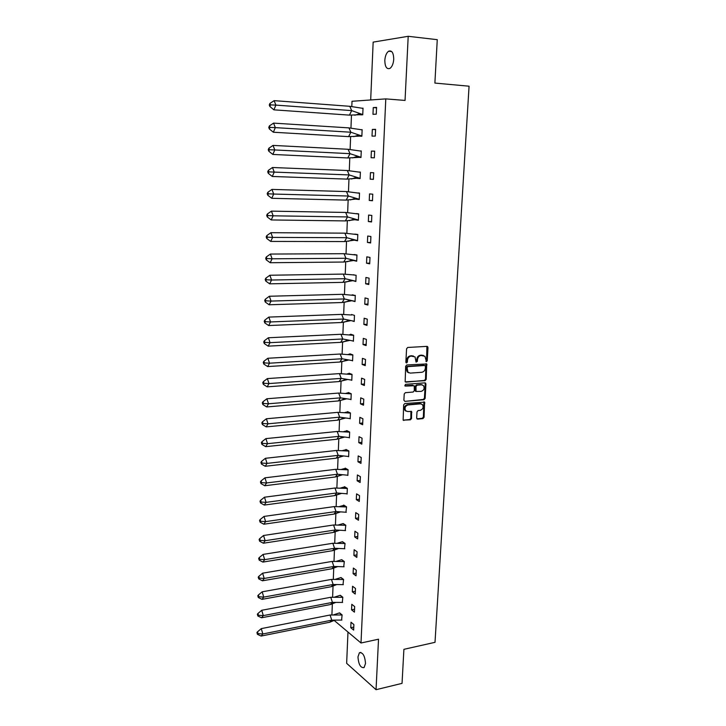 <?xml version="1.0" encoding="UTF-8"?>
<svg xmlns="http://www.w3.org/2000/svg" width="726" height="726" viewBox="0 0 726 726"><rect width="100%" height="100%" fill="white"/><g stroke="black" fill="none" stroke-linecap="round" stroke-linejoin="round"><path stroke-width="1.09" d="M426.452 361.648L427.242 360.731L427.986 347.545L426.997 346.366L407.713 347.464L406.569 348.789L405.87 362.129L406.578 362.955L407.386 362.029L407.477 360.305C407.812 357.864 409.028 356.457 411.134 356.085L415.036 356.911L416.071 362.092L417.368 361.376L417.459 359.66C417.804 357.237 419.011 355.831 421.089 355.468L424.919 356.266L426.452 361.648M425.908 361.385L426.543 360.495L426.924 346.366M406.034 362.691L406.787 360.069L407.477 360.305M416.025 362.038L416.769 359.434L417.459 359.66M357.963 656.894L359.406 652.747C362.846 652.247 364.888 655.814 365.514 663.464L364.08 667.584C360.613 668.065 358.571 664.499 357.963 656.894M384.816 60.421C385.161 55.938 386.423 52.871 388.601 51.219C391.858 50.112 393.574 52.789 393.737 59.233C393.383 63.716 392.122 66.765 389.962 68.398C386.695 69.496 384.98 66.837 384.816 60.421M347.981 632.037L346.647 663.328L376.041 689.7L402.041 683.366L403.901 649.325L435.01 642.328L469.069 86.203L434.883 83.073L437.261 39.676L408.203 36.3L373.155 42.117L370.687 99.961M416.66 418.004L417.65 419.12L422.949 418.603L424.066 417.287L424.61 402.14L404.79 403.538L403.647 404.863L403.148 420.145L410.408 419.828L411.533 418.503L411.606 411.524L407.64 411.524L405.625 410.698C404.382 407.958 405.172 406.043 407.985 404.963L420.554 403.847L422.496 404.618C423.766 407.34 422.995 409.255 420.2 410.353L418.122 410.553L416.996 411.869L416.66 418.004M351.801 106.468L352.01 101.286L385.787 98.89L405.044 100.433L408.203 36.3M385.787 98.89L361.003 643L333.978 620.258M376.041 689.7L378.527 639.207L361.003 643M425.073 380.687L426.198 379.38L426.725 363.953L406.805 364.96L405.652 366.285L405.162 381.849L425.073 380.687L424.374 380.433L425.5 379.126L425.98 363.681M425.935 383.981L425.127 398.411L424.002 399.717L404.899 401.378L403.892 400.244L404.219 394.009L405.353 392.684L413.167 392.04L414.292 390.724L414.247 385.742L405.38 386.087L404.854 385.869L405.471 384.353L424.955 382.838L425.935 383.981L425.236 383.727L424.429 398.138L425.127 398.411M331.909 614.904L332.363 603.397M332.599 597.18L333.053 585.619M333.298 579.321L333.751 567.723M334.005 561.325L334.459 549.691M334.713 543.193L335.167 531.532M335.43 524.925L335.884 513.237M336.147 506.512L336.61 494.805M336.873 487.963L337.336 476.247M337.608 469.277L338.062 457.552M338.343 450.438L338.806 438.722M339.087 431.462L339.55 419.746M339.832 412.332L340.294 400.58M340.594 393.047L341.057 381.232M341.347 373.627L341.819 361.73M342.118 354.043L342.581 342.082M342.89 334.305L343.362 322.28M343.67 314.412L344.142 302.315M344.451 294.366L344.932 282.196M345.24 274.156L345.721 261.914M346.039 253.782L346.52 241.468M346.846 233.246L347.327 220.858M347.654 212.536L348.144 200.077M348.471 191.673L348.961 179.131M349.297 170.628L349.787 158.014M350.123 149.42L350.622 136.724M350.957 128.03L351.466 115.262M373.264 107.575L372.973 114.318L376.268 114.163L376.567 107.384L373.264 107.575L376.549 107.82M359.597 114.79L362.746 114.799L363.018 108.165L362.347 108.21M372.32 129.428L372.03 136.116L375.306 136.08L375.605 129.355L372.32 129.428L375.596 129.636M358.726 136.107L361.866 136.225L362.129 129.655L361.366 129.673M371.376 151.099L371.095 157.733L374.353 157.814L374.652 151.144L371.376 151.099L374.643 151.271M357.864 157.261L360.985 157.488L361.258 150.963L360.359 150.954M370.169 179.177L373.409 179.367L373.699 172.761L370.451 172.597L370.169 179.177L373.418 179.295M357.01 178.242L360.114 178.496M357.01 178.387L360.114 178.569L360.377 172.098L359.297 172.044M369.244 200.44L372.474 200.748L372.765 194.187L369.525 193.915L369.244 200.44L372.483 200.521M356.167 199.06L359.261 199.269M356.157 199.187L359.252 199.487L359.515 193.071L358.09 192.944M368.336 221.53L371.54 221.947L371.83 215.44L368.617 215.059L368.336 221.53L371.558 221.566M355.332 219.706L357.809 219.86M355.323 219.824L358.39 220.232L358.653 213.861L356.43 213.598M367.429 242.448L370.623 242.974L370.904 236.522L367.71 236.032L367.429 242.448L370.641 242.448M354.497 240.188L357.546 240.805L357.809 234.498L354.742 234.099M366.53 263.193L369.706 263.828L369.988 257.431L366.811 256.832L366.53 263.193L369.734 263.166M353.671 260.507L356.702 261.224L356.956 254.962L353.907 254.581M365.641 283.775L368.799 284.519L369.08 278.167L365.913 277.459L365.641 283.775L368.835 283.712M352.845 280.663L355.867 281.479L356.121 275.263L353.081 274.9M364.761 304.194L367.9 305.038L368.173 298.74L365.033 297.923L364.761 304.194L367.937 304.085M352.21 300.809L355.032 301.571L355.286 295.4L352.264 295.065M363.889 324.44L367.002 325.393L367.283 319.15L364.153 318.233L363.889 324.44L367.057 324.304M352.527 320.992L354.215 321.5L354.469 315.383L351.475 314.503L351.448 315.066M363.018 344.532L366.122 345.585L366.394 339.387L363.281 338.37L363.018 344.532L366.176 344.36M353.399 341.284L353.644 335.212L350.667 334.232L350.64 334.904M362.156 364.461L365.242 365.614L365.514 359.461L362.419 358.345L362.156 364.461L365.305 364.261M352.582 360.904L352.836 354.878L349.868 353.807L349.841 354.597M361.303 384.235L364.37 385.479L364.643 379.38L361.566 378.164L361.303 384.235L364.434 384M351.783 380.37L352.028 374.398L349.079 373.237L349.043 374.126M360.45 403.847L363.508 405.19L363.771 399.146L360.713 397.83L360.45 403.847L363.581 403.583M350.985 399.69L351.23 393.764L348.298 392.503L348.253 393.51M359.615 423.312L362.646 424.746L362.909 418.748L359.869 417.341L359.615 423.312L362.728 423.013M350.195 418.857L350.44 412.976L347.518 411.624L347.473 412.74M358.78 442.624L361.802 444.149L362.056 438.195L359.034 436.698L358.78 442.624L361.884 442.288M349.406 437.878L349.651 432.043L346.747 430.609L346.701 431.825M357.945 461.781L360.949 463.397L361.212 457.498L358.199 455.901L357.945 461.781L361.04 461.418M348.625 456.754L348.87 450.964L345.984 449.439L345.93 450.755M357.128 480.793L360.114 482.5L360.377 476.637L357.383 474.958L357.128 480.793L360.205 480.394M347.854 475.485L348.09 469.74L345.222 468.125L345.168 469.55M356.312 499.651L359.288 501.448L359.542 495.64L356.557 493.862L356.312 499.651L359.379 499.234M347.092 494.079L347.327 488.371L344.469 486.674L344.405 488.199M355.504 518.373L358.462 520.261L358.717 514.489L355.749 512.629L355.504 518.373L358.562 517.919M345.93 512.266L346.556 506.857L343.716 505.078L343.652 506.703M354.696 536.941L357.646 538.919L357.891 533.193L354.941 531.241L354.696 536.941L357.746 536.46M345.195 530.579L345.803 525.216L342.962 523.618M353.898 555.381L356.829 557.432L357.083 551.751L354.143 549.718L353.898 555.381L356.938 554.864M344.469 548.756L345.05 543.42L342.227 541.75M353.108 573.667L356.021 575.809L356.266 570.164L353.353 568.059L353.108 573.667L356.139 573.132M336.501 561.271L341.746 559.682L344.305 561.534L341.492 559.746M344.305 561.497L343.743 566.788M352.328 591.817L355.223 594.04L355.468 588.441L352.564 586.254L352.328 591.817L355.35 591.254M343.026 584.693L343.561 579.439L340.766 577.606M351.547 609.831L354.433 612.136L354.678 606.582L351.783 604.304L351.547 609.831L354.56 609.241M342.3 602.453L342.826 597.244L340.049 595.338M350.776 627.718L353.644 630.095L353.889 624.587L351.012 622.227L350.776 627.718L353.771 627.092M333.57 614.84L339.577 612.862L342.1 614.931L339.332 612.935M342.1 614.922L341.592 620.095M420.227 403.71L420.771 403.665M421.207 384.68L421.706 384.644M423.367 355.404L422.686 355.368M416.769 359.434C417.105 357.001 418.312 355.604 420.39 355.241L421.988 355.141M413.466 356.03L412.749 355.985M406.787 360.069C407.123 357.628 408.339 356.23 410.444 355.858L412.059 355.758M405.907 382.148L424.374 380.433M425.454 366.303L424.764 365.487L407.894 366.63L407.095 367.556L407.894 372.148L410.235 373.11L421.752 372.284C423.821 371.903 425.019 370.505 425.354 368.091L425.454 366.303M408.738 372.81L407.204 371.903L406.315 369.126L406.406 367.32L407.204 366.394L424.066 365.251M404.899 401.378L423.312 399.445L424.429 398.138M412.831 385.188L404.809 385.815M421.198 391.378C424.029 390.279 424.783 388.346 423.467 385.579L421.561 384.816L417.132 385.161L416.007 386.477L416.052 391.45L421.198 391.378M422.187 384.844L421.561 384.816M416.08 391.477L415.09 390.334L415.317 386.214L416.443 384.907L420.862 384.553M425.236 383.727L424.937 382.838M421.261 403.883L420.554 403.847M406.188 411.188L404.954 410.417C403.71 407.676 404.491 405.761 407.304 404.681L419.864 403.565M403.157 420.173L409.718 419.528L410.852 418.212L410.907 411.225L411.606 411.524M416.915 418.829L422.26 418.312L423.376 416.996L423.902 401.85M349.787 106.305L274.119 100.642L275.889 105.107L351.693 110.606L349.787 106.305L363.009 108.374M269.863 106.477L273.893 109.835L275.889 105.107L270.517 104.898L269.936 103.41L269.282 104.989L269.863 106.477L270.517 104.898M274.119 100.642L269.936 103.41M273.893 109.835L349.442 115.125L351.693 110.606L362.755 114.581M362.755 114.608L349.442 115.125M359.869 114.744L361.439 114.862M348.952 127.885L273.575 123.121L275.326 127.622L350.839 132.223L348.952 127.885L362.129 129.854M269.337 128.956L273.348 132.232L275.326 127.622L269.99 127.413L269.41 125.907L268.756 127.449L269.337 128.956L269.99 127.413M273.575 123.121L269.41 125.907M273.348 132.232L348.607 136.633L350.839 132.223L361.875 136.016L348.607 136.633M358.998 136.071L361.73 136.234M348.117 149.284L273.03 145.409L274.782 149.955L350.005 153.667L348.117 149.284L361.249 151.153M268.811 151.235L272.813 154.447L274.782 149.955L269.464 149.737L268.883 148.222L268.23 149.719L268.811 151.235L269.464 149.737M273.03 145.409L268.883 148.222M272.813 154.447L347.781 157.959L350.005 153.667L360.994 157.27L347.781 157.959M358.136 157.215L360.985 157.351M347.3 170.51L272.495 167.506L274.228 172.098L349.17 174.93L347.3 170.51L360.296 172.271M268.293 173.332L272.277 176.463L274.228 172.098L268.938 171.871L268.357 170.338L267.712 171.799L268.293 173.332L268.938 171.871M272.495 167.506L268.357 170.338M272.277 176.463L346.964 179.113L349.17 174.93L360.123 178.351M357.283 178.197L346.964 179.113M346.483 191.564L271.96 189.413L273.693 194.051L348.344 196.02L346.483 191.564L359.506 193.252M267.776 195.24L271.742 198.298L273.693 194.051L268.42 193.815L267.849 192.272L267.204 193.697L267.776 195.24L268.42 193.815M271.96 189.413L267.849 192.272M271.742 198.298L346.148 200.104L348.344 196.02L359.261 199.26M356.439 199.006L346.148 200.104M359.515 193.098L358.717 193.071M345.676 212.446L271.433 211.139L273.157 215.813L347.527 216.938L345.676 212.446L358.653 214.043M267.268 216.965L271.215 219.951L273.157 215.813L267.903 215.577L267.331 214.016L266.696 215.404L267.268 216.965L267.903 215.577M271.433 211.139L267.331 214.016M271.215 219.951L345.349 220.913L347.527 216.938L358.399 220.005M355.595 219.642L345.349 220.913M357.6 213.734L357.138 213.725M344.868 233.155L270.907 232.692L272.622 237.402L346.71 237.692L344.868 233.155L357.8 234.661M266.76 238.5L270.698 241.422L272.622 237.402L267.395 237.157L266.823 235.587L266.188 236.93L266.76 238.5L267.395 237.157M270.907 232.692L266.823 235.587M270.698 241.422L344.541 241.558L346.71 237.692L357.555 240.578M354.76 240.125L344.541 241.558M356.157 234.235L355.558 234.235M344.079 253.701L270.39 254.055L272.096 258.801L345.912 258.274L344.079 253.701L356.956 255.125M266.251 259.863L270.181 262.721L272.096 258.801L266.887 258.556L266.324 256.968L265.689 258.284L266.251 259.863L266.887 258.556M270.39 254.055L266.324 256.968M270.181 262.721L343.752 262.041L345.912 258.274L356.711 260.997M353.934 260.434L343.752 262.041M354.088 254.608L355.558 254.853M355.014 254.59L354.17 254.59M343.289 274.092L269.872 275.245L271.569 280.027L345.113 278.693L343.289 274.092L352.89 274.873M265.761 281.044L269.664 283.839L271.569 280.027L266.388 279.773L265.825 278.176L265.199 279.446L265.761 281.044L266.388 279.773M269.872 275.245L265.825 278.176M269.664 283.839L342.962 282.36L345.113 278.693L355.876 281.243M352.918 280.644L342.962 282.36M353.989 274.782L353.353 274.791M342.5 294.311L269.364 296.253L271.052 301.081L344.315 298.949L342.5 294.311L355.286 295.555M265.262 302.052L269.155 304.775L271.052 301.081L265.888 300.818L265.326 299.212L264.709 300.446L265.262 302.052L265.888 300.818M269.364 296.253L265.326 299.212M269.155 304.775L342.182 302.515L344.315 298.949L355.041 301.335M351.801 300.727L342.182 302.515M351.72 294.983L355.286 295.546M353.045 294.82L352.537 294.838M341.728 314.376L268.856 317.09L270.535 321.954L343.534 319.041L341.728 314.376L350.549 314.948M264.772 322.889L268.647 325.547L270.535 321.954L265.398 321.691L264.836 320.066L264.219 321.264L264.772 322.889L265.398 321.691M268.856 317.09L264.836 320.066M268.647 325.547L341.411 322.507L343.534 319.041L354.224 321.264M350.694 320.656L341.411 322.507M340.957 334.278L268.357 337.762L270.027 342.663L342.754 338.978L340.957 334.278L353.644 335.348M264.282 343.552L268.148 346.148L270.027 342.663L264.908 342.391L264.355 340.757L263.738 341.919L264.282 343.552L264.908 342.391M268.357 337.762L264.355 340.757M268.148 346.148L340.639 342.345L342.754 338.978L353.408 341.038M349.605 340.43L340.639 342.345M349.397 334.759L350.921 334.45L353.644 335.339M340.185 354.025L267.858 358.263L269.518 363.2L341.973 358.762L340.185 354.025L352.827 355.014L350.123 354.025L348.253 354.415M263.801 364.053L267.649 366.576L269.518 363.2L264.418 362.918L263.874 361.276L263.257 362.401L263.801 364.053L264.418 362.918M267.858 358.263L263.874 361.276M267.649 366.576L339.877 362.029L341.973 358.762L352.6 360.659M348.525 360.069L339.877 362.029M339.432 373.609L267.359 378.591L269.019 383.564L341.211 378.382L339.432 373.609L352.019 374.525L349.333 373.445L347.119 373.926M263.329 384.381L267.159 386.84L269.019 383.564L263.937 383.283L263.393 381.622L262.776 382.72L263.329 384.381L263.937 383.283M267.359 378.591L263.393 381.622M267.159 386.84L339.124 381.558L341.211 378.382L351.792 380.134M347.445 379.553L339.124 381.558M338.679 393.056L266.869 398.765L268.52 403.765L340.449 397.857L338.679 393.056L351.221 393.882M262.848 404.536L266.669 406.941L268.52 403.765L263.465 403.475L262.912 401.805L262.304 402.876L262.848 404.536L263.465 403.475M266.869 398.765L262.912 401.805M266.669 406.941L338.37 400.943L340.449 397.857L350.994 399.445M346.393 398.901L338.37 400.943M346.003 393.292L348.544 392.712L351.23 393.864M337.926 412.341L266.388 418.766L268.021 423.803L339.686 417.169L337.926 412.341L350.431 413.094L347.772 411.842L344.895 412.522M262.385 424.538L266.188 426.879L268.021 423.803L262.984 423.512L262.449 421.833L261.841 422.859L262.385 424.538L262.984 423.512M266.388 418.766L262.449 421.833M266.188 426.879L337.626 420.163L339.686 417.169L350.204 418.612M345.34 418.094L337.626 420.163M337.191 431.48L265.907 438.613L267.531 443.677L338.942 436.335L337.191 431.48L349.642 432.151L346.992 430.817L343.797 431.598M261.914 444.376L265.707 446.662L267.531 443.677L262.522 443.377L261.977 441.689L261.378 442.688L261.914 444.376L262.522 443.377M265.907 438.613L261.977 441.689M265.707 446.662L336.882 439.239L338.942 436.335L349.415 437.633M344.296 437.161L336.882 439.239M336.447 450.465L265.426 458.297L267.05 463.397L338.198 455.356L336.447 450.465L348.861 451.073M261.451 464.059L265.226 466.283L267.05 463.397L262.05 463.097L261.514 461.391L260.915 462.362L261.451 464.059L262.05 463.097M265.426 458.297L261.514 461.391M265.226 466.283L336.156 458.179L338.198 455.356L348.643 456.509M343.271 456.073L336.156 458.179M342.717 450.537L346.229 449.648L348.861 451.046M335.721 469.314L264.945 477.826L266.569 482.953L337.454 474.232L335.721 469.314L348.09 469.84M260.988 483.58L264.754 485.748L266.569 482.953L261.587 482.645L261.051 480.939L260.462 481.873L260.988 483.58L261.587 482.645M264.945 477.826L261.051 480.939M264.754 485.748L335.421 476.964L337.454 474.232L347.863 475.231M342.255 474.858L335.421 476.964M341.656 469.332L345.467 468.334L348.09 469.813M334.995 488.017L264.482 497.201L266.088 502.356L336.719 492.963L334.995 488.017L347.318 488.471M260.534 502.955L264.291 505.06L266.088 502.356L261.133 502.047L260.598 500.323L260.008 501.23L260.534 502.955L261.133 502.047M264.482 497.201L260.598 500.323M264.291 505.06L334.704 495.604L336.719 492.963L347.101 493.816M341.247 493.498L334.704 495.604M340.594 487.999L344.714 486.883L347.318 488.435M334.278 506.576L264.01 516.422L265.616 521.613L335.993 511.549L334.278 506.576L346.556 506.948L343.961 505.287L339.559 506.521M260.08 522.166L263.819 524.217L265.616 521.613L260.679 521.295L260.144 519.562L259.554 520.433L260.08 522.166L260.679 521.295M264.01 516.422L260.144 519.562M263.819 524.217L333.987 514.099L335.993 511.549L346.338 512.266M340.249 512.012L333.987 514.099M333.561 524.989L263.547 535.489L265.144 540.707L335.276 529.989L333.561 524.989L345.803 525.297M259.636 541.224L263.356 543.23L265.144 540.707L260.226 540.389L259.699 538.647L259.109 539.491L259.636 541.224L260.226 540.389M263.547 535.489L259.699 538.647M263.356 543.23L333.27 532.467L335.276 529.989L345.585 530.57M339.269 530.379L333.27 532.467M338.525 524.907L343.216 523.555L345.803 525.261M332.853 543.266L263.084 554.41L264.672 559.655L334.559 548.293L332.853 543.266L345.05 543.502M259.191 560.136L262.903 562.087L264.672 559.655L259.781 559.329L259.255 557.577L258.665 558.394L259.191 560.136L259.781 559.329M263.084 554.41L259.255 557.577M262.903 562.087L332.572 550.68L334.559 548.293L344.832 548.738M338.289 548.62L332.572 550.68M337.508 543.157L342.481 541.687L345.05 543.465M332.154 561.407L262.63 573.177L264.21 578.45L333.842 566.462L332.154 561.407L344.305 561.579M258.746 578.903L262.449 580.8L264.21 578.45L259.336 578.123L258.81 576.362L258.229 577.152L258.746 578.903L259.336 578.123M262.63 573.177L258.81 576.362M262.449 580.8L331.864 568.767L333.842 566.462L344.088 566.77M337.327 566.734L331.864 568.767M331.455 579.412L262.177 591.808L263.747 597.108L333.143 584.494L331.455 579.412L343.561 579.511M258.311 597.525L261.995 599.358L263.747 597.108L258.892 596.772L258.374 595.002L257.794 595.756L258.311 597.525L258.892 596.772M262.177 591.808L258.374 595.002M261.995 599.358L331.174 586.717L333.143 584.494L343.353 584.666M336.383 584.711L331.174 586.717M335.512 579.257L341.02 577.542L343.561 579.466M330.766 597.28L261.732 610.285L263.293 615.612L332.435 602.389L330.766 597.28L342.826 597.307M257.875 616.002L261.551 617.781L263.293 615.612L258.456 615.276L257.939 613.497L257.358 614.223L257.875 616.002L258.456 615.276M261.732 610.285L257.939 613.497M261.551 617.781L330.484 604.531L332.435 602.389L342.618 602.435M335.439 602.562L330.484 604.531M334.532 597.117L340.294 595.266L342.826 597.262M330.076 615.013L261.287 628.625L262.839 633.98L331.746 620.149L330.076 615.013L342.1 614.986M257.449 634.333L261.106 636.067L262.839 633.98L258.02 633.635L257.503 631.847L256.931 632.546L257.449 634.333L258.02 633.635M261.287 628.625L257.503 631.847M261.106 636.067L329.795 622.218L331.746 620.149L341.892 620.068M334.505 620.276L329.795 622.218L333.588 620.24M426.543 360.495L427.242 360.731M406.696 361.793L407.386 362.029M416.67 361.14L417.368 361.376M420.39 355.241L421.089 355.468M410.444 355.858L411.134 356.085M427.278 347.327L427.986 347.545M426.307 364.606L427.015 364.842M425.5 379.126L426.198 379.38M407.204 366.394L407.894 366.63M406.406 367.32L407.095 367.556M406.315 369.126L407.005 369.371M423.312 399.445L424.002 399.717M404.881 385.896L405.38 386.087M416.443 384.907L417.132 385.161M415.317 386.214L416.007 386.477M415.09 390.334L415.78 390.597M407.304 404.681L407.985 404.963M411.179 412.059L411.86 412.35M410.852 418.212L411.533 418.503M409.718 419.528L410.408 419.828M403.229 420.163L403.901 420.463M424.175 402.703L424.864 402.975M423.376 416.996L424.066 417.287M422.26 418.312L422.949 418.603M416.96 418.829L417.65 419.12M359.406 652.747L360.876 652.42M388.601 51.219L391.695 51.546M426.979 346.42L427.678 346.638M426.026 363.726L426.725 363.953M407.204 371.903L407.894 372.148M415.363 391.187L416.052 391.45M424.964 382.865L425.663 383.119M404.954 410.417L405.625 410.698M423.911 401.868L424.61 402.14M354.805 115.234L360.023 113.664M353.698 136.651L358.862 135.045M352.609 157.905L357.709 156.262M351.529 178.995L356.575 177.326M350.458 199.922L355.45 198.216M349.406 220.686L354.333 218.953M348.362 241.286L353.226 239.526M347.327 261.732L352.137 259.953M346.311 282.015L351.057 280.218M345.295 302.152L349.986 300.328M344.305 322.126L348.934 320.293M343.316 341.955L347.89 340.104M342.345 361.639L346.856 359.769M341.374 381.168L345.83 379.281M340.43 400.552L344.823 398.656M339.487 419.782L343.825 417.877M338.552 438.876L342.835 436.961M337.635 457.834L341.864 455.901M336.728 476.637L340.902 474.704M335.82 495.313L339.95 493.371M334.931 513.845L339.006 511.894M334.051 532.24L338.08 530.289M333.189 550.499L337.154 548.538M332.326 568.621L336.247 566.661M331.473 586.617L335.348 584.657M330.629 604.477L334.459 602.516"/></g></svg>
